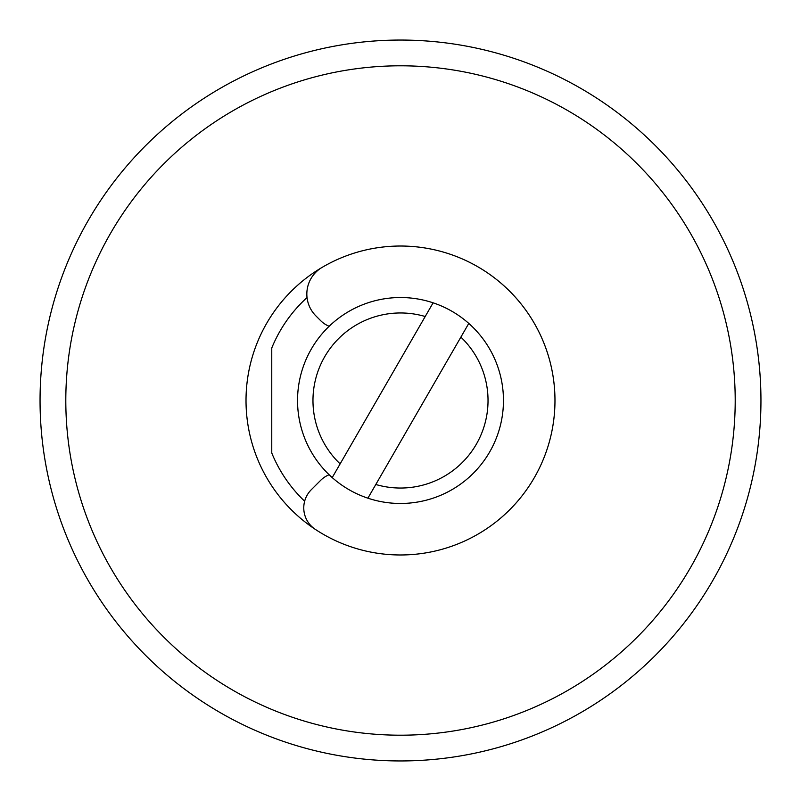 <?xml version="1.0" encoding="UTF-8"?>
<svg xmlns="http://www.w3.org/2000/svg" width="801" height="801" viewBox="0 0 801 801"><rect width="100%" height="100%" fill="white"/><g stroke="black" fill="none" stroke-linecap="round" stroke-linejoin="round"><path stroke-width="1.2" d="M40.05 400.5A360.45 360.45 0 0 1 580.725 88.34A360.45 360.45 0 0 1 580.725 712.66A360.45 360.45 0 0 1 40.05 400.5M735.208 400.5A334.708 334.708 0 0 0 233.151 110.638A334.708 334.708 0 0 0 233.151 690.362A334.708 334.708 0 0 0 735.208 400.5M246.017 400.5A154.483 154.483 0 0 1 502.227 284.245A154.483 154.483 0 0 1 502.227 516.755A154.483 154.483 0 0 1 246.017 400.5M304.65 501.216A139.034 139.034 0 0 1 271.769 453.016L271.769 347.984A139.034 139.034 0 0 1 307.043 297.571M329.121 326.267A25.742 25.742 0 0 1 320.62 320.62L315.884 315.884A30.899 30.899 0 0 1 322.042 267.424A154.483 154.483 0 0 1 515.053 504.139A154.483 154.483 0 0 1 315.324 529.371A25.742 25.742 0 0 1 311.309 489.691L320.62 480.38A25.742 25.742 0 0 1 329.121 474.733M278.918 739.824A360.45 360.45 0 0 1 167.429 675.463M425.201 316.515A87.539 87.539 0 0 0 340.125 463.879L332.215 477.586A102.989 102.989 0 0 1 433.111 302.818L340.125 463.879M468.785 323.414A102.989 102.989 0 0 1 367.889 498.182L375.799 484.485A87.539 87.539 0 0 0 460.875 337.121L468.785 323.414A102.989 102.989 0 0 0 433.111 302.818M332.215 477.586A102.989 102.989 0 0 0 367.889 498.182M375.799 484.485L460.875 337.121"/></g></svg>
